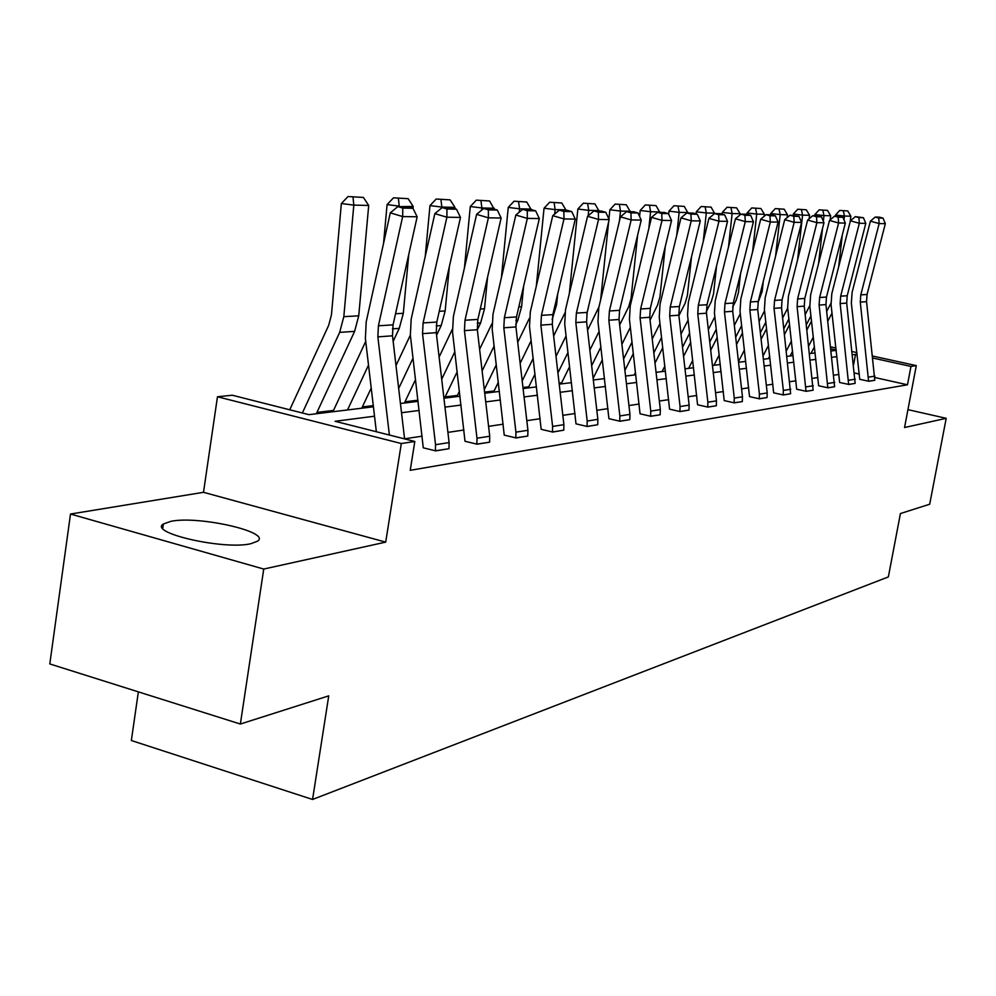 <?xml version="1.0" encoding="UTF-8"?>
<svg xmlns="http://www.w3.org/2000/svg" width="996" height="996" viewBox="0 0 996 996"><rect width="100%" height="100%" fill="white"/><g stroke="black" fill="none" stroke-linecap="round" stroke-linejoin="round"><path stroke-width="1.49" d="M250.855 543.716C224.112 550.19 148.18 532.935 163.369 523.983L171.013 521.306C198.764 515.492 271.36 531.989 257.64 541.139L250.855 543.716M872.67 356.058L916.295 365.619L904.555 427.521L946.2 418.32L929.691 504.225L900.421 513.55L888.357 576.921L312.557 799.464L328.742 695.855L240.36 724.042L49.8 663.934L70.504 514.036L263.741 569.052L385.701 542.123L401.313 443.531L217.477 396.757L232.28 395.225L308.947 414.66L373.425 406.791M240.36 724.042L263.741 569.052M946.2 418.32L907.941 409.642M385.701 542.123L203.495 492.31L70.504 514.036M203.495 492.31L217.477 396.757M769.871 357.601L768.85 357.726M561.644 382.813L559.105 383.111M528.789 386.784L522.962 387.494M494.103 390.98L484.591 392.138M457.425 395.424L445.137 396.918M417.971 400.205L404.999 401.774M373.276 405.621L362.345 406.941M333.511 410.427L316.952 412.431M138.357 691.871L131.348 740.514L312.557 799.464M839.64 382.476L848.654 384.419L840.151 303.556L840.661 296.161L859.336 223.278L850.41 220.801L831.822 293.583L831.062 304.676L839.64 382.476M848.654 384.419L855.141 383.385L848.642 384.493M796.676 389.212L806.025 391.266L797.099 306.668L797.609 298.912L816.907 222.656L807.632 220.066L788.421 296.223L787.649 307.826L796.676 389.212M806.025 391.266L813.11 390.208L806.013 391.341M749.527 396.62L759.263 398.774L759.413 394.155L749.851 310.067L750.374 301.95L770.331 221.971L760.683 219.257L740.812 299.111L740.028 311.275L749.527 396.62M759.263 398.774L767.057 397.529L759.251 398.861M697.586 404.774L707.72 407.053L707.87 402.21L697.773 313.827L698.308 305.286L718.963 221.212L708.903 218.361L688.348 302.298L687.551 315.085L697.586 404.774M707.72 407.053L716.323 405.758L707.708 407.14M640.055 413.801L650.637 416.228L650.774 411.111L640.079 317.973L640.627 308.984L662.016 220.377L651.521 217.365L630.244 305.834L629.435 319.305L640.055 413.801M650.637 416.228L660.174 414.784L650.612 416.316M575.999 423.848L587.055 426.437L587.192 421.034L575.825 322.604L576.373 313.105L598.534 219.444L587.565 216.269L565.516 309.768L564.707 323.999L575.999 423.848M587.055 426.437L597.725 424.719L587.03 426.537M504.237 435.115L515.804 437.879L515.928 432.152L503.814 327.796L504.362 317.724L527.332 218.398L515.841 215.024L492.995 314.176L492.186 329.253L504.237 435.115M515.804 437.879L527.78 436.049L515.779 437.979M423.275 447.814L435.414 450.79L435.538 444.702L422.541 333.648L423.088 322.928L446.905 217.215L434.854 213.63L411.174 319.143L410.364 335.191L423.275 447.814M435.414 450.79L448.959 448.723L435.389 450.902M838.943 374.434L833.938 375.168M817.915 377.546L812.437 378.356M795.928 380.808L789.928 381.692M772.896 384.219L766.322 385.191M748.743 387.793L741.559 388.863M723.395 391.553L715.551 392.71M696.752 395.499L688.174 396.769M668.714 399.657L659.352 401.039M639.171 404.027L628.937 405.546M607.996 408.646L596.816 410.302M575.053 413.527L562.827 415.344M540.181 418.694L526.809 420.685M503.217 424.172L488.575 426.35M463.962 429.998L447.914 432.376M422.18 436.186L404.575 438.788M374.521 416.204L335.092 421.283L414.809 441.477L410.228 470.324L907.481 384.792L875.023 377.559M859.349 374.073L854.593 373.014M465.008 441.265L476.86 444.129L476.984 438.228L464.447 330.635L464.995 320.239L488.389 217.825L476.611 214.352L453.367 316.579L452.545 332.129L465.008 441.265M476.86 444.129L489.584 442.187L476.835 444.241M541.164 429.313L552.469 431.99L552.606 426.437L540.878 325.132L541.426 315.346L563.985 218.933L552.755 215.659L530.32 311.91L529.499 326.551L541.164 429.313M552.469 431.99L563.773 430.172L552.456 432.09M608.917 418.681L619.724 421.184L619.861 415.942L608.842 320.226L609.39 310.989L631.165 219.929L620.433 216.829L598.77 307.739L597.961 321.584L608.917 418.681M619.724 421.184L629.796 419.665L619.699 421.283M669.573 409.169L679.919 411.522L680.069 406.542L669.686 315.844L670.221 307.092L691.236 220.813L680.965 217.875L660.062 304.017L659.252 317.139L669.573 409.169M679.919 411.522L688.995 410.066L679.907 411.609M724.204 400.591L734.139 402.807L734.276 398.076L724.453 311.897L724.988 303.568L745.282 221.598L735.446 218.821L715.24 300.668L714.443 313.13L724.204 400.591M734.139 402.807L742.306 401.587L734.114 402.894M773.655 392.835L783.205 394.926L783.354 390.42L774.029 308.324L774.552 300.394L794.173 222.32L784.724 219.668L765.189 297.63L764.405 309.507L773.655 392.835M783.205 394.926L790.637 393.744L783.192 395.014M818.65 385.763L827.825 387.768L819.11 305.075L819.621 297.505L838.607 222.98L829.506 220.44L810.62 294.878L809.848 306.208L818.65 385.763M827.825 387.768L834.586 386.759L827.813 387.842M859.735 379.314L868.587 381.219L860.283 302.112L860.793 294.866L879.157 223.577L870.404 221.149L852.103 292.351L851.356 303.207L859.735 379.314M868.587 381.219L874.774 380.298L868.574 381.294M414.809 441.477L401.313 443.531M916.295 365.619L910.967 366.428L872.907 358.062M907.481 384.792L910.967 366.428M857.145 354.613L852.514 354.651M836.926 356.655L831.921 357.303M815.861 359.369L810.37 360.079M793.812 362.208L787.799 362.98M770.73 365.183L764.144 366.03M746.527 368.296L739.331 369.217M721.116 371.57L713.248 372.579M694.399 375.006L685.821 376.115M666.299 378.629L656.912 379.837M636.681 382.439L626.434 383.759M605.444 386.46L594.239 387.905M572.414 390.718L560.163 392.3M537.466 395.225L524.058 396.943M500.403 399.994L485.724 401.886M461.048 405.061L444.963 407.127M419.179 410.452L401.525 412.73M830.739 346.857L835.955 348.002M852.165 351.563L856.921 352.596M836.179 350.007L830.963 348.861M400.442 403.505L418.108 401.351M443.917 398.201L460.015 396.234M484.716 393.221L499.407 391.428M523.087 388.552L536.495 386.909M559.217 384.145L571.48 382.651M593.317 379.986L604.535 378.617M625.55 376.052L635.809 374.807M656.053 372.33L665.453 371.184M684.974 368.806L693.577 367.761M712.439 365.457L720.307 364.499M738.534 362.27L745.743 361.399M763.384 359.245L769.97 358.448M787.052 356.356L793.077 355.622M809.636 353.605L815.139 352.933M831.199 350.978L836.217 350.368M853.634 364.548L855.552 354.252M389.386 435.04L377.858 336.872L378.418 325.792L402.658 216.568L390.295 212.858L366.204 321.882L365.383 338.453L376.351 431.741M404.588 438.887L392.499 335.814L393.059 324.858L417.162 216.779L402.658 216.568L402.782 208.089L412.954 208.301L408.036 206.832L397.84 206.608L402.782 208.089M397.84 206.608L390.295 212.858M417.162 216.779L412.954 208.301M363.44 197.445L348.027 196.536L363.44 197.445L368.707 205.45L358.734 315.819L354.613 331.369L316.33 413.763M368.707 205.45L353.817 205.114L343.819 316.653L339.673 332.365L302.361 412.991M353.007 197.158L353.817 205.114L341.354 203.533L348.027 196.536M289.736 409.792L328.705 325.281L331.456 314.823L341.354 203.533M448.984 448.611L449.109 442.585L436.26 332.664L436.808 322.057L460.488 217.414L446.905 217.215L446.955 209.011L456.479 209.21L451.686 207.791L442.137 207.579L446.955 209.011M442.137 207.579L434.854 213.63M460.488 217.414L456.479 209.21M489.596 442.087L489.733 436.248L477.321 329.701L477.881 319.417L501.137 218.012L488.389 217.825L488.364 209.87L497.303 210.056L492.622 208.687L483.658 208.488L488.364 209.87M483.658 208.488L476.611 214.352M501.137 218.012L497.303 210.056M408.161 198.69L393.52 197.818L408.161 198.69L413.203 206.433L413.016 208.438M408.758 254.428L403.318 313.317L399.259 328.381L393.159 341.379M371.222 388.067L361.747 408.223M368.52 365.071L347.504 409.954M413.203 206.433L399.209 206.645M398.375 198.428L399.247 206.122L387.083 204.603L393.52 197.818M383.547 243.385L387.083 204.603M332.901 411.734L365.731 341.379M450.13 199.872L436.186 199.026L450.13 199.872L454.96 207.367L454.836 208.724M449.358 266.642L445.162 310.964L441.178 325.568L436.572 335.279M415.556 379.538L404.401 403.019M413.041 358.112L398.674 388.465M454.96 207.367L441.863 207.081L441.788 207.865M440.942 199.611L441.863 207.081L429.973 205.599L436.186 199.026M425.217 256.545L429.973 205.599M395.997 365.582L410.352 335.129M527.793 435.949L527.93 430.284L515.928 326.925L516.488 316.94L539.322 218.572L527.332 218.398L527.258 210.691L535.661 210.866L531.092 209.534L522.663 209.347L527.258 210.691M522.663 209.347L515.841 215.024M539.322 218.572L535.661 210.866M489.584 200.968L476.3 200.159L489.584 200.968L494.141 209.135M487.567 277.162L484.517 308.748L480.607 322.928L477.333 329.763M457.176 371.807L444.552 398.126M454.836 351.787L441.701 379.252M494.228 208.251L481.902 207.965L481.69 210.131M480.931 200.731L481.902 207.965L470.286 206.533L476.3 200.159M464.435 267.887L470.286 206.533M439.112 357.029L452.296 329.34M563.773 430.172L563.91 424.67L552.294 324.298L552.842 314.612L575.277 219.108L563.985 218.933L563.848 211.451L571.766 211.625L567.309 210.33L559.366 210.156L563.848 211.451M559.366 210.156L552.755 215.659M575.277 219.108L571.766 211.625M526.735 202.001L514.061 201.217L526.735 202.001L531.167 209.558M523.61 286.238L521.605 306.668L517.771 320.438L515.754 324.596M496.307 364.773L484.293 389.598M494.128 346.01L482.126 370.898M531.204 209.073L519.588 208.811L519.265 212.173M518.592 201.777L519.588 208.811L508.246 207.405L514.061 201.217M501.399 277.697L508.246 207.405M456.853 396.62L459.442 391.241M479.611 349.31L491.887 323.787M597.725 424.719L597.861 419.366L586.607 321.833L587.154 312.408L609.191 219.606L598.534 219.444L598.359 212.173L605.829 212.335L601.46 211.077L593.965 210.903L598.359 212.173M593.965 210.903L587.565 216.269M609.191 219.606L605.829 212.335M561.806 202.985L549.668 202.225L561.806 202.985L566.064 210.293M557.673 294.081L556.602 304.701L552.145 319.504M533.184 358.348L522.19 380.883M531.142 340.744L520.149 363.316M566.101 209.845L555.133 209.608L554.697 214.053M554.112 202.773L555.133 209.608L544.04 208.239L549.668 202.225M536.321 286.188L544.04 208.239M493.543 392.15L498.349 382.252M517.721 342.325L529.337 318.384M629.808 419.565L629.958 414.361L619.039 319.492L619.587 310.329L641.237 220.079L631.165 219.929L630.941 212.858L638 213.007L633.73 211.775L626.646 211.625L630.941 212.858M626.646 211.625L620.433 216.829M641.237 220.079L638 213.007M594.936 203.906L583.32 203.184L594.936 203.906L599.044 211.015M589.893 300.879L586.818 314.076M567.994 352.46L557.922 372.927M566.077 335.901L556.017 356.419M599.094 210.579L588.723 210.355L588.175 215.759M587.665 203.707L588.723 210.355L577.854 209.023L583.32 203.184M569.339 293.546L577.854 209.023M528.241 387.917L535.014 374.073M553.652 335.988L564.894 312.993M660.186 414.685L660.336 409.617L649.741 317.276L650.288 308.362L671.553 220.514L662.016 220.377L661.755 213.505L668.441 213.642L664.257 212.447L657.559 212.297L661.755 213.505M657.559 212.297L651.521 217.365M671.553 220.514L668.441 213.642M626.297 204.778L615.167 204.08L626.297 204.778L630.269 211.7M600.899 347.044L591.661 365.669M599.094 331.444L589.869 350.106M630.319 211.276L620.483 211.065L619.487 220.801M619.412 204.591L620.483 211.065L609.863 209.77L615.167 204.08M600.638 299.933L608.593 222.12M608.917 218.996L609.863 209.77M587.578 330.211L598.97 306.917M561.097 383.908L569.625 366.603M688.995 410.066L689.132 405.123L678.849 315.184L679.384 306.494L700.275 220.938L691.236 220.813L690.938 214.115L697.287 214.24L693.191 213.082L686.842 212.945L690.938 214.115M686.842 212.945L680.965 217.875M700.275 220.938L697.287 214.24M656.04 205.612L645.346 204.927L656.04 205.612L659.862 212.36M632.049 342.064L623.583 359.008M630.356 327.335L621.902 344.317M659.912 211.936L650.6 211.725L648.844 228.482M649.504 205.425L650.6 211.725L640.191 210.467L645.346 204.927M619.661 324.933L628.663 306.818L631.041 298.526L637.627 235.093M639.569 216.443L640.191 210.467M593.13 378.356L602.356 359.768M716.336 405.671L716.473 400.865L706.475 313.192L707.011 304.726L727.541 221.349L718.963 221.212L718.639 214.688L724.652 214.812L720.656 213.679L714.618 213.555L718.639 214.688M714.618 213.555L708.903 218.361M727.541 221.349L724.652 214.812M742.319 401.5L742.468 396.806L732.732 311.3L733.268 303.045L753.449 221.722L745.282 221.598L744.933 215.236L750.66 215.36L746.739 214.252L740.999 214.128L744.933 215.236M740.999 214.128L735.446 218.821M753.449 221.722L750.66 215.36M767.057 397.529L767.206 392.947L757.719 309.507L758.255 301.439L778.1 222.083L770.331 221.971L769.958 215.759L775.398 215.883L771.564 214.8L766.098 214.675L769.958 215.759M766.098 214.675L760.683 219.257M778.1 222.083L775.398 215.883M790.637 393.744L781.536 307.789L782.059 299.921L801.581 222.432L794.173 222.32L793.775 216.269L798.966 216.369L790.002 215.211L793.775 216.269M790.002 215.211L784.724 219.668M801.581 222.432L798.966 216.369M813.122 390.121L804.258 306.146L804.78 298.464L823.966 222.755L816.907 222.656L816.496 216.742L821.451 216.842L817.753 215.808L812.786 215.709L816.496 216.742M812.786 215.709L807.632 220.066M823.966 222.755L821.451 216.842M834.598 386.672L825.958 304.589L826.468 297.069L845.343 223.079L838.607 222.98L838.171 217.19L842.902 217.29L839.279 216.281L834.536 216.182L838.171 217.19M834.536 216.182L829.506 220.44M845.343 223.079L842.902 217.29M684.264 206.396L673.981 205.736L684.264 206.396L687.962 212.97M661.581 337.457L653.824 352.883M659.987 323.538L652.231 339.001M635.523 372.317L634.178 375.006M688.012 212.559L679.16 212.372L676.732 235.317M678.052 206.222L679.16 212.372L668.976 211.14L673.981 205.736M650.064 320.09L657.597 305.037L659.937 296.957L665.241 246.61M668.652 214.128L668.976 211.14M624.903 370.412L633.356 353.493M711.094 207.143L701.196 206.508L711.094 207.143L714.68 213.555M689.618 333.187L682.509 347.255M688.112 320.015L681.003 334.096M664.867 366.08L662.079 371.595M714.717 213.156L706.301 212.97L703.251 241.43M705.18 206.981L706.301 212.97L696.316 211.775L701.196 206.508M678.899 315.657L685.086 303.344L687.389 295.463L691.51 256.831M696.092 213.903L696.316 211.775M654.995 363.129L662.751 347.716M736.617 207.865L727.092 207.243L736.617 207.865L740.14 213.729L740.003 214.974M716.286 329.228L709.762 342.039M714.854 316.74L708.343 329.564M692.73 360.315L688.647 368.358M740.14 213.729L732.135 213.542L728.512 246.871M731.002 207.703L732.135 213.542L722.337 212.372L727.092 207.243M706.338 311.462L711.256 301.738L713.522 294.044L716.56 265.932M722.15 214.115L722.337 212.372M683.567 356.431L690.676 342.387M760.944 208.538L751.756 207.94L760.944 208.538L764.368 214.264L764.144 216.331M741.659 325.555L735.683 337.221M740.302 313.69L734.338 325.381M719.212 354.974L713.958 365.271M764.368 214.264L756.723 214.09L752.603 251.751M755.591 208.388L756.723 214.09L747.125 212.957L751.756 207.94M732.62 307.216L736.193 300.207L738.422 292.687L740.464 274.049M746.975 214.327L747.125 212.957M710.696 350.256L717.22 337.457M784.163 209.185L775.286 208.6L784.163 209.185L787.475 214.787L787.164 217.601M765.837 322.119L760.371 332.751M764.555 310.839L759.089 321.484M744.435 350.007L738.472 361.648M787.475 214.787L780.192 214.613L775.585 256.121M779.046 209.048L780.192 214.613L770.767 213.505L775.286 208.6M757.993 302.635L762.177 291.392L763.285 281.295M770.63 214.775L770.767 213.505M736.517 344.554L742.493 332.888M806.324 209.807L797.746 209.235L806.324 209.807L809.549 215.273L809.15 218.784M788.907 318.907L783.902 328.593M769.696 356.082L768.377 358.635M787.687 308.175L782.682 317.873M768.476 345.388L763.011 355.995M809.549 215.273L802.577 215.124L797.547 260.031M801.431 209.67L802.577 215.124L793.339 214.028L797.746 209.235M782.719 297.294L785.122 287.769M793.202 215.273L793.339 214.028M761.106 339.275L766.584 328.655M855.141 383.385L846.7 303.095L847.21 295.737L865.785 223.378L859.336 223.278L858.888 217.626L863.408 217.713L855.327 216.642L858.888 217.626M855.327 216.642L850.41 220.801M865.785 223.378L863.408 217.713M827.514 210.393L819.21 209.845L827.514 210.393L830.652 215.746L830.178 219.879M810.943 315.919L806.362 324.733M792.579 351.264L790.127 355.983M809.785 305.672L805.204 314.512M791.422 341.08L786.417 350.741M830.652 215.746L823.991 215.597L823.343 221.286M822.534 228.42L818.563 263.554M822.833 210.268L823.991 215.597L814.915 214.526L819.21 209.845M814.778 215.746L814.915 214.526M784.562 334.382L789.567 324.708M874.787 380.223L866.557 301.664L867.055 294.467L885.332 223.664L879.157 223.577L878.709 218.037L883.029 218.124L879.543 217.165L875.198 217.078L878.709 218.037M875.198 217.078L870.404 221.149M885.332 223.664L883.029 218.124M847.783 210.965L839.753 210.417L847.783 210.965L850.833 216.194L850.223 221.523M832.009 313.105L827.825 321.123M814.442 346.782L810.956 353.443M830.938 303.294L826.73 311.362M813.334 337.059L808.752 345.849M850.833 216.194L844.459 216.057L844.023 219.929M842.292 235.056L838.682 266.716M843.313 210.841L844.459 216.057L835.557 214.999L839.753 210.417M835.42 216.207L835.557 214.999M806.947 329.838L811.528 321.023M377.858 336.872L392.499 335.814M378.418 325.792L393.059 324.858M358.734 315.819L343.819 316.653M354.613 331.369L339.673 332.365M422.541 333.648L436.26 332.664M423.088 322.928L436.808 322.057M435.538 444.702L449.109 442.585M464.447 330.635L477.321 329.701M464.995 320.239L477.881 319.417M476.984 438.228L489.733 436.248M403.318 313.317L395.537 313.752M399.259 328.381L392.424 328.842M445.162 310.964L439.248 311.3M441.178 325.568L436.198 325.904M503.814 327.796L515.928 326.925M504.362 317.724L516.488 316.94M515.928 432.152L527.93 430.284M484.517 308.748L480.271 308.997M480.607 322.928L477.271 323.152M540.878 325.132L552.294 324.298M541.426 315.346L552.842 314.612M552.606 426.437L563.91 424.67M521.605 306.668L518.829 306.83M517.771 320.438L515.878 320.563M575.825 322.604L586.607 321.833M576.373 313.105L587.154 312.408M587.192 421.034L597.861 419.366M556.602 304.701L555.158 304.788M608.842 320.226L619.039 319.492M609.39 310.989L619.587 310.329M619.861 415.942L629.958 414.361M640.079 317.973L649.741 317.276M640.627 308.984L650.288 308.362M650.774 411.111L660.336 409.617M669.686 315.844L678.849 315.184M670.221 307.092L679.384 306.494M680.069 406.542L689.132 405.123M697.773 313.827L706.475 313.192M698.308 305.286L707.011 304.726M707.87 402.21L716.473 400.865M724.453 311.897L732.732 311.3M724.988 303.568L733.268 303.045M734.276 398.076L742.468 396.806M749.851 310.067L757.719 309.507M750.374 301.95L758.255 301.439M759.413 394.155L767.206 392.947M774.029 308.324L781.536 307.789M774.552 300.394L782.059 299.921M783.354 390.42L790.787 389.262M797.099 306.668L804.258 306.146M797.609 298.912L804.78 298.464M806.175 386.859L813.271 385.751M819.11 305.075L825.958 304.589M819.621 297.505L826.468 297.069M827.975 383.46L834.748 382.402M840.151 303.556L846.7 303.095M840.661 296.161L847.21 295.737M848.804 380.211L855.29 379.202M860.283 302.112L866.557 301.664M860.793 294.866L867.055 294.467M868.736 377.098L874.936 376.127M163.369 523.983L162.746 528.316"/></g></svg>
